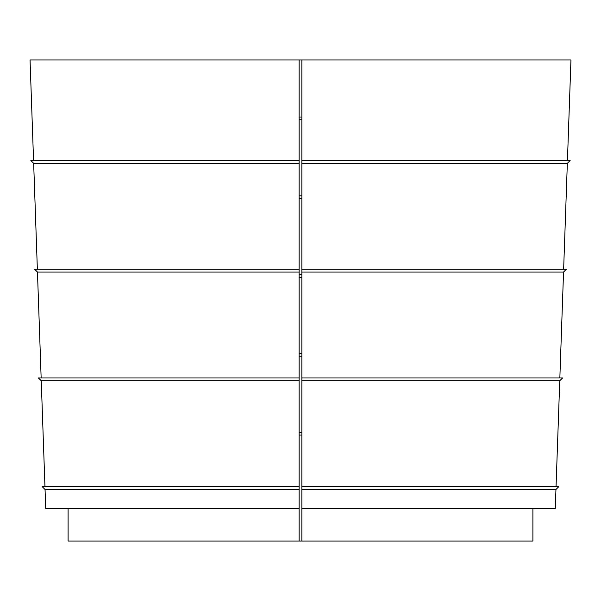<?xml version="1.0" encoding="UTF-8"?>
<svg xmlns="http://www.w3.org/2000/svg" width="601" height="601" viewBox="0 0 601 601"><rect width="100%" height="100%" fill="white"/><g stroke="black" fill="none" stroke-linecap="round" stroke-linejoin="round"><path stroke-width="0.9" d="M556.045 486.69L559.749 380.779L301.86 380.779L301.86 541.05L532.899 541.05L532.899 508.431M559.847 377.969L563.543 272.058L301.86 272.058L301.86 380.779M563.64 269.24L567.336 163.337L301.86 163.337L301.86 272.058M301.86 163.337L301.86 160.52L570.154 160.52L567.336 163.337M567.442 160.52L570.95 59.95L301.86 59.95L301.86 160.52M563.543 272.058L566.36 269.24L301.86 269.24M559.749 380.779L562.566 377.969L301.86 377.969M301.86 508.431L555.286 508.431L555.948 489.507L301.86 489.507M555.948 489.507L558.765 486.69L301.86 486.69M44.955 486.69L41.251 380.779L38.434 377.969L299.14 377.969L299.14 272.058L37.457 272.058L34.64 269.24L299.14 269.24L299.14 163.337L33.664 163.337L30.846 160.52L299.14 160.52L299.14 163.337M41.251 380.779L299.14 380.779L299.14 486.69L42.235 486.69L45.052 489.507L299.14 489.507L299.14 486.69M41.153 377.969L37.457 272.058M37.36 269.24L33.664 163.337M301.86 59.95L30.05 59.95L33.558 160.52M299.14 59.95L299.14 160.52M299.14 272.058L299.14 269.24M299.14 380.779L299.14 377.969M301.86 541.05L68.101 541.05L68.101 508.431M299.14 541.05L299.14 508.431L45.714 508.431L45.052 489.507M299.14 489.507L299.14 508.431M299.14 119.749L301.86 119.749M299.14 117.03L301.86 117.03M301.86 195.851L299.14 195.851M299.14 198.57L301.86 198.57M301.86 274.68L299.14 274.68M299.14 277.399L301.86 277.399M301.86 353.501L299.14 353.501M299.14 356.22L301.86 356.22M301.86 432.329L299.14 432.329M299.14 435.049L301.86 435.049"/></g></svg>
